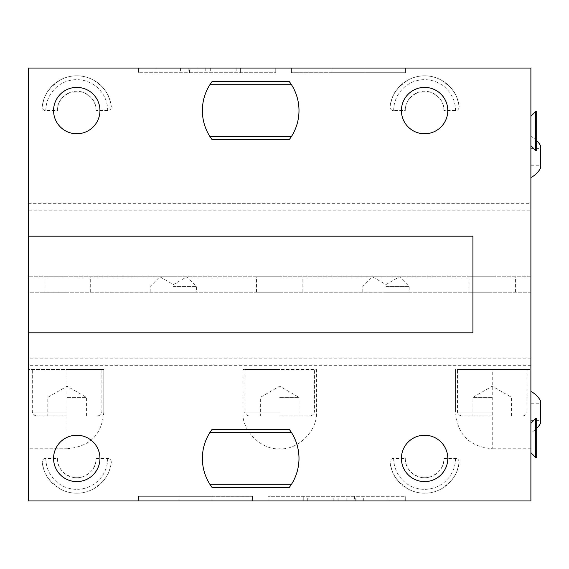 <?xml version="1.0" encoding="UTF-8"?>
<svg xmlns="http://www.w3.org/2000/svg" width="569" height="569" viewBox="0 0 569 569"><rect width="100%" height="100%" fill="white"/><g stroke="black" fill="none" stroke-linecap="round" stroke-linejoin="round"><path stroke-width="0.43" stroke-dasharray="2.85 2.13" d="M28.45 203.339L530.891 203.339L530.891 68.067L28.45 68.067L28.45 358.129L28.45 292.231L530.891 292.231L530.891 500.933L28.45 500.933L28.45 448.756L67.099 448.756L67.099 369.53L28.45 369.53L28.45 448.756M530.891 203.339L530.891 276.769L28.45 276.769L530.891 276.769L530.891 210.871L28.45 210.871M530.891 365.661L28.45 365.661L28.45 292.231L530.891 292.231L530.891 358.129L530.891 210.871M530.891 432.653L530.891 391.429L530.891 432.653A23.187 23.187 0 0 0 536.688 428.414M530.891 177.571L530.891 136.347L530.891 177.571M530.891 438.002L530.891 423.315L530.891 438.002M530.891 130.998L530.891 145.685L530.891 130.998M492.242 369.53L530.891 369.53L457.455 369.53L527.022 369.53L492.242 369.53L492.242 448.756C466.189 446.288 457.298 431.679 455.52 412.041L455.52 369.53L455.52 412.041M530.891 448.756L492.242 448.756M67.099 448.756C93.152 446.288 102.036 431.679 103.814 412.041L103.814 369.53L28.45 369.53L28.45 365.661M316.385 412.041L316.385 369.53L242.949 369.53L242.949 412.041L242.949 369.53L316.385 369.53L316.385 412.041C318.028 430.207 297.836 450.399 279.671 448.756C261.505 450.399 241.313 430.207 242.949 412.041M459.169 462.284C458.884 459.688 457.668 458.401 455.52 458.422L443.927 458.422A19.325 19.325 0 0 1 424.602 477.747A19.325 19.325 0 0 1 405.277 458.422L393.684 458.422C391.543 458.401 390.327 459.688 390.035 462.284C392.916 477.391 395.796 476.936 398.677 481.609L407.319 488.607C413.08 491.758 418.841 493.287 424.602 493.202C430.363 493.287 436.124 491.758 441.885 488.607L450.527 481.609C453.408 476.936 456.288 477.391 459.169 462.284A34.787 34.787 0 0 1 390.035 462.284M405.277 458.422C405.092 466.886 409.73 473.067 419.189 476.971L430.015 476.971C439.474 473.067 444.112 466.886 443.927 458.422M111.332 462.284C111.04 459.688 109.824 458.401 107.683 458.422L96.083 458.422A19.325 19.325 0 0 1 76.758 477.747A19.325 19.325 0 0 1 57.433 458.422L45.84 458.422C43.699 458.401 42.483 459.688 42.191 462.284C45.072 477.391 47.952 476.936 50.833 481.609L59.475 488.607C65.236 491.758 70.997 493.287 76.758 493.202C82.526 493.287 88.287 491.758 94.049 488.607L102.69 481.609C105.571 476.936 108.451 477.391 111.332 462.284A34.787 34.787 0 0 1 42.191 462.284M57.433 458.422C57.256 466.886 61.893 473.067 71.353 476.971L82.171 476.971C91.63 473.067 96.268 466.886 96.083 458.422M103.814 412.041L103.814 369.53L67.099 369.53M28.45 236.192L472.917 236.192L472.917 332.808L28.45 332.808M447.789 110.578A23.187 23.187 0 0 0 424.602 87.391A23.187 23.187 0 0 0 401.415 110.578A23.187 23.187 0 0 0 424.602 133.772A23.187 23.187 0 0 0 447.789 110.578M447.789 458.422A23.187 23.187 0 0 0 424.602 435.228A23.187 23.187 0 0 0 401.415 458.422A23.187 23.187 0 0 0 424.602 481.609A23.187 23.187 0 0 0 447.789 458.422M99.952 458.422A23.187 23.187 0 0 0 76.758 435.228A23.187 23.187 0 0 0 53.571 458.422A23.187 23.187 0 0 0 76.758 481.609A23.187 23.187 0 0 0 99.952 458.422M99.952 110.578A23.187 23.187 0 0 0 76.758 87.391A23.187 23.187 0 0 0 53.571 110.578A23.187 23.187 0 0 0 76.758 133.772A23.187 23.187 0 0 0 99.952 110.578M291.477 84.703A48.308 48.308 0 0 1 289.329 139.569L212.031 139.569M209.89 136.46A48.308 48.308 0 0 1 212.031 81.595L289.329 81.595M291.477 432.54A48.308 48.308 0 0 1 289.329 487.405L212.031 487.405M209.89 484.297A48.308 48.308 0 0 1 212.031 429.431L289.329 429.431M189.491 68.067L275.752 68.067L189.491 68.067L189.491 72.704L138.601 72.704L275.752 72.704L189.491 72.704M331.891 68.067L405.434 68.067L291.42 68.067L331.891 68.067L331.891 72.704L405.434 72.704L291.42 72.704L331.891 72.704L331.891 68.067M459.169 106.716C456.288 91.609 453.408 92.064 450.527 87.391L441.885 80.393C436.124 77.242 430.363 75.713 424.602 75.798C418.841 75.713 413.08 77.242 407.319 80.393L398.677 87.391C395.796 92.064 392.916 91.609 390.035 106.716A34.787 34.787 0 0 1 459.169 106.716C458.884 109.312 457.668 110.599 455.52 110.578L443.927 110.578C444.112 102.114 439.474 95.933 430.015 92.029L419.189 92.029C409.73 95.933 405.092 102.114 405.277 110.578L393.684 110.578C391.543 110.599 390.327 109.312 390.035 106.716A34.787 34.787 0 0 1 459.169 106.716M111.332 106.716C108.451 91.609 105.571 92.064 102.69 87.391L94.049 80.393C88.287 77.242 82.526 75.713 76.758 75.798C70.997 75.713 65.236 77.242 59.475 80.393L50.833 87.391C47.952 92.064 45.072 91.609 42.191 106.716A34.787 34.787 0 0 1 111.332 106.716C111.04 109.312 109.824 110.599 107.683 110.578L96.083 110.578C96.268 102.114 91.63 95.933 82.171 92.029L71.353 92.029C61.893 95.933 57.256 102.114 57.433 110.578L45.84 110.578C43.699 110.599 42.483 109.312 42.191 106.716A34.787 34.787 0 0 1 111.332 106.716M492.242 276.769L469.048 276.769L492.242 276.769M279.671 276.769L256.477 276.769L279.671 276.769M67.099 276.769L43.913 276.769L67.099 276.769M492.242 292.231L469.048 292.231L492.242 292.231M279.671 292.231L256.477 292.231L279.671 292.231M67.099 292.231L43.913 292.231L67.099 292.231M385.953 292.231L409.147 292.231L385.953 292.231M173.381 292.231L196.575 292.231L173.381 292.231M385.953 286.435L409.147 286.435L385.953 286.435M385.953 276.769L372.425 276.769L385.953 276.769M173.381 286.435L196.575 286.435L173.381 286.435M173.381 276.769L159.853 276.769L173.381 276.769M443.927 110.578A19.325 19.325 0 0 0 424.602 91.253A19.325 19.325 0 0 0 405.277 110.578M430.015 92.029A19.325 19.325 0 0 0 419.189 92.029M96.083 110.578A19.325 19.325 0 0 0 76.758 91.253A19.325 19.325 0 0 0 57.433 110.578M82.171 92.029A19.325 19.325 0 0 0 71.353 92.029M210.679 68.067L210.679 72.704M236.149 68.067L236.149 72.704M275.752 68.067L275.752 72.704L275.752 68.067M240.623 68.067L240.623 72.704L240.623 68.067M205.772 68.067L205.772 72.704M155.963 68.067L155.963 72.704L155.963 68.067M138.601 68.067L138.601 72.704L138.601 68.067M291.42 68.067L291.42 72.704L291.42 68.067M405.434 68.067L405.434 72.704L405.434 68.067M364.964 68.067L364.964 72.704L364.964 68.067M354.38 500.933L268.127 500.933L354.38 500.933L354.38 496.296L405.277 496.296L268.127 496.296L354.38 496.296M211.981 500.933L138.445 500.933L252.458 500.933L211.981 500.933L211.981 496.296L138.445 496.296L252.458 496.296L211.981 496.296L211.981 500.933M333.199 500.933L333.199 496.296M307.729 500.933L307.729 496.296M268.127 500.933L268.127 496.296L268.127 500.933M303.256 500.933L303.256 496.296L303.256 500.933M338.107 500.933L338.107 496.296M387.916 500.933L387.916 496.296L387.916 500.933M405.277 500.933L405.277 496.296L405.277 500.933M252.458 500.933L252.458 496.296L252.458 500.933M138.445 500.933L138.445 496.296L138.445 500.933M178.915 500.933L178.915 496.296L178.915 500.933M67.099 415.903L36.181 415.903L67.099 415.903M67.099 397.354L86.424 397.354L67.099 397.354M279.671 369.53L244.883 369.53L279.671 369.53M279.671 415.903L310.589 415.903L279.671 415.903M279.671 397.354L298.995 397.354L279.671 397.354M430.015 476.971A19.325 19.325 0 0 1 419.189 476.971M82.171 476.971A19.325 19.325 0 0 1 71.353 476.971M492.242 415.903L461.317 415.903L492.242 415.903M492.242 397.354L472.917 397.354L492.242 397.354M540.55 400.818L540.55 423.265M535.529 425.121L535.529 457.327M540.55 403.734L540.55 420.349L540.55 403.734L530.891 403.734L530.891 420.349L540.55 420.349M530.891 420.349L530.891 403.734M535.529 423.599L535.529 418.677M536.688 418.677L536.688 457.327M540.55 145.735L540.55 168.182M535.529 145.401L535.529 150.323M540.55 148.651L540.55 165.266L540.55 148.651L530.891 148.651L530.891 165.266L540.55 165.266M530.891 165.266L530.891 148.651M535.529 111.673L535.529 143.879M536.688 150.323L536.688 111.673M393.684 110.578A30.918 30.918 0 0 1 424.602 79.66A30.918 30.918 0 0 1 455.52 110.578M45.84 110.578A30.918 30.918 0 0 1 76.758 79.66A30.918 30.918 0 0 1 107.683 110.578M180.565 68.067L180.565 72.704M197.059 68.067L197.059 72.704M188.126 68.067L188.126 72.704M363.314 500.933L363.314 496.296M346.82 500.933L346.82 496.296M355.753 500.933L355.753 496.296M67.099 412.041L32.312 412.041L67.099 412.041M279.671 412.041L244.883 412.041L279.671 412.041M455.52 458.422A30.918 30.918 0 0 1 424.602 489.34A30.918 30.918 0 0 1 393.684 458.422M107.683 458.422A30.918 30.918 0 0 1 76.758 489.34A30.918 30.918 0 0 1 45.84 458.422M492.242 412.041L457.455 412.041L492.242 412.041M530.891 358.129L28.45 358.129M469.048 292.231L469.048 276.769M515.429 292.231L515.429 276.769M256.477 292.231L256.477 276.769M302.857 292.231L302.857 276.769M43.913 292.231L43.913 276.769M90.286 292.231L90.286 276.769M362.766 292.231L362.766 286.435L372.425 276.769L385.953 284.578L399.481 276.769L409.147 286.435L409.147 292.231M150.195 292.231L150.195 286.435L159.853 276.769L173.381 284.578L186.909 276.769L196.575 286.435L196.575 292.231M36.181 415.903C30.897 414.068 33.059 413.186 32.312 412.041L32.312 369.53M98.017 415.903C103.302 414.068 101.14 413.186 101.887 412.041L101.887 369.53M86.424 415.903L86.424 397.354L67.099 386.202L47.775 397.354L47.775 415.903M248.753 415.903C245.566 414.737 244.279 413.45 244.883 412.041L244.883 369.53M310.589 415.903C316.905 413.066 313.249 413.272 314.451 412.041L314.451 369.53M298.995 415.903L298.995 397.354L279.671 386.202L260.346 397.354L260.346 415.903M461.317 415.903C456.032 414.068 458.194 413.186 457.455 412.041L457.455 369.53M523.16 415.903C528.445 414.068 526.282 413.186 527.022 412.041L527.022 369.53M511.567 415.903L511.567 397.354L492.242 386.202L472.917 397.354L472.917 415.903M536.688 140.586A23.187 23.187 0 0 0 530.891 136.347"/><path stroke-width="0.85" d="M28.45 332.808L28.45 500.933L530.891 500.933L530.891 68.067L28.45 68.067L28.45 332.808L472.917 332.808L472.917 236.192L28.45 236.192M289.329 81.595L291.477 84.703L209.89 84.703L212.031 81.595L289.329 81.595A48.308 48.308 0 0 1 291.477 136.46L289.329 139.569L212.031 139.569A48.308 48.308 0 0 1 209.89 136.46L212.031 139.569M289.329 429.431L291.477 432.54L209.89 432.54L212.031 429.431L289.329 429.431A48.308 48.308 0 0 1 291.477 484.297L289.329 487.405L212.031 487.405A48.308 48.308 0 0 1 209.89 484.297L212.031 487.405M447.789 110.578A23.187 23.187 0 0 0 424.602 87.391A23.187 23.187 0 0 0 401.415 110.578A23.187 23.187 0 0 0 424.602 133.772A23.187 23.187 0 0 0 447.789 110.578M447.789 458.422A23.187 23.187 0 0 0 424.602 435.228A23.187 23.187 0 0 0 401.415 458.422A23.187 23.187 0 0 0 424.602 481.609A23.187 23.187 0 0 0 447.789 458.422M99.952 458.422A23.187 23.187 0 0 0 76.758 435.228A23.187 23.187 0 0 0 53.571 458.422A23.187 23.187 0 0 0 76.758 481.609A23.187 23.187 0 0 0 99.952 458.422M99.952 110.578A23.187 23.187 0 0 0 76.758 87.391A23.187 23.187 0 0 0 53.571 110.578A23.187 23.187 0 0 0 76.758 133.772A23.187 23.187 0 0 0 99.952 110.578M209.89 84.703A48.308 48.308 0 0 0 209.89 136.46L291.477 136.46M209.89 432.54A48.308 48.308 0 0 0 209.89 484.297L291.477 484.297M530.891 391.429A23.187 23.187 0 0 1 540.55 400.818L540.55 423.265A23.187 23.187 0 0 1 536.688 428.414M530.891 423.315L535.529 418.677L535.529 457.327L530.891 452.689M535.529 457.327L536.688 457.327L536.688 418.677L535.529 418.677M536.688 140.586A23.187 23.187 0 0 1 540.55 145.735L540.55 168.182A23.187 23.187 0 0 1 530.891 177.571M530.891 145.685L535.529 150.323L535.529 111.673L530.891 116.311M535.529 111.673L536.688 111.673L536.688 150.323L535.529 150.323"/></g></svg>
